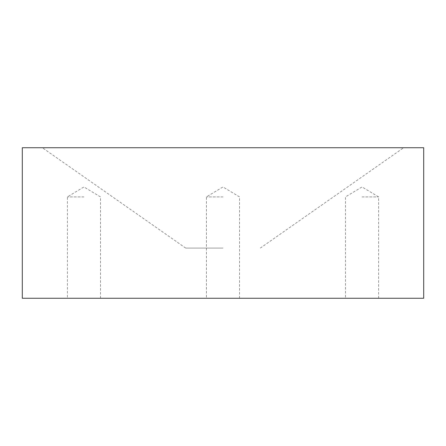 <?xml version="1.0" encoding="UTF-8"?>
<svg xmlns="http://www.w3.org/2000/svg" width="446" height="446" viewBox="0 0 446 446"><rect width="100%" height="100%" fill="white"/><g stroke="black" fill="none" stroke-linecap="round" stroke-linejoin="round"><path stroke-width="0.33" stroke-dasharray="2.23 1.67" d="M83.948 298.262L67.391 298.262L83.948 298.262M83.948 196.909L67.391 196.909L83.948 196.909M362.052 298.262L378.609 298.262L362.052 298.262M362.052 196.909L378.609 196.909L362.052 196.909M22.3 298.262L423.7 298.262M223 196.909L206.442 196.909L223 196.909M22.3 147.738L423.7 147.738M223 248.088L185.687 248.088L223 248.088M223 298.262L239.558 298.262L223 298.262M100.506 298.262L100.506 196.909L83.948 186.958L67.391 196.909L67.391 298.262M378.609 298.262L378.609 196.909L362.052 186.958L345.494 196.909L345.494 298.262M239.558 298.262L239.558 196.909L223 186.958L206.442 196.909L206.442 298.262M185.687 248.088L42.37 147.738M260.313 248.088L403.63 147.738"/><path stroke-width="0.67" d="M423.7 147.738L22.3 147.738L22.3 298.262L423.7 298.262L423.7 147.738"/></g></svg>

